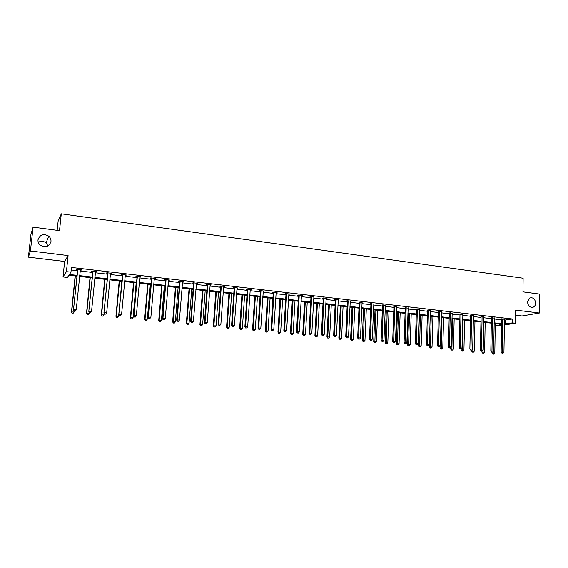 <?xml version="1.0" encoding="UTF-8"?>
<svg xmlns="http://www.w3.org/2000/svg" width="568" height="568" viewBox="0 0 568 568"><rect width="100%" height="100%" fill="white"/><g stroke="black" fill="none" stroke-linecap="round" stroke-linejoin="round"><path stroke-width="0.85" d="M50.985 241.478C49.203 246.661 45.674 247.939 40.413 245.305C38.638 243.835 37.829 242.004 37.999 239.831C39.909 234.541 43.509 233.327 48.777 236.189C50.41 237.651 51.148 239.412 50.985 241.478M535.667 303.035C535.588 304.931 534.85 306.273 533.458 307.061C530.114 307.856 528.134 306.166 527.509 301.998L529.61 298.03C532.99 297.135 535.006 298.796 535.667 303.035M515.538 315.197L521.992 315.971L539.451 313.011L515.602 310.1L515.432 323.22L504.341 324.974M33.079 227.157L30.431 250.971L28.4 257.155L30.956 234.243L33.079 227.157L59.519 230.651L61.294 213.824L523.114 278.214L522.965 291.874L539.6 294.075L539.451 313.011M38.269 242.316C40.953 240.832 43.551 241.024 46.051 242.884L48.01 245.923M501.551 325.414L498.477 325.904L495.573 325.578L501.565 324.619M495.608 323.639L495.573 325.578M76.9 276.14L68.891 275.231L67.393 277.44L63.02 276.95L66.428 271.646L70.965 272.164L69.403 274.479L76.978 275.338M28.4 257.155L64.631 261.472L63.02 276.95M57.155 230.338L58.113 221.328L61.294 213.824M96.375 271.525L96.34 271.916L96.652 271.554L91.81 270.993L91.512 271.355L92.591 271.483M96.34 271.916L95.41 271.809M126.032 274.976L125.997 275.366L126.387 275.019L121.673 274.465L121.296 274.82L122.354 274.94M125.997 275.366L125.18 275.274M154.936 278.341L154.908 278.725L155.362 278.391L150.768 277.858L150.321 278.192L151.351 278.313M154.908 278.725L154.191 278.647M183.116 281.621L183.081 282.005L183.606 281.678L179.133 281.16L178.615 281.479L179.616 281.6M183.081 282.005L182.463 281.934M210.586 284.816L210.558 285.2L211.147 284.887L206.78 284.376L206.198 284.689L207.178 284.802M210.558 285.2L210.032 285.136M237.388 287.94L237.36 288.31L238.006 288.011L233.746 287.514L233.107 287.82L234.059 287.926M237.36 288.31L236.92 288.26M234.783 288.011L234.321 287.962M263.531 290.986L263.509 291.349L264.212 291.064L260.059 290.582L259.363 290.873L260.293 290.979M261.074 291.072L260.57 291.008M289.055 293.954L289.034 294.316L289.794 294.039L285.732 293.571L284.987 293.848L285.889 293.954M313.969 296.858L310.803 296.489L310 296.759L310.881 296.858M338.301 299.691L335.276 299.336L334.424 299.599L335.29 299.698M362.121 302.46L359.132 302.467M385.303 305.506L382.427 305.172M408.072 308.126L405.19 307.82M430.331 310.696L427.448 310.412M452.092 313.209L449.21 312.94M473.378 315.666L470.496 315.41M494.203 318.073L491.32 317.831M71.192 269.977L77.447 270.702M80.131 271.007L92.627 272.455M95.31 272.768L107.6 274.195M110.298 274.5L122.39 275.906M125.088 276.218L136.98 277.596M139.692 277.908L151.386 279.264M154.106 279.577L165.615 280.911M168.334 281.224L179.658 282.537M182.385 282.85L193.525 284.142M196.258 284.461L207.228 285.732M209.961 286.045L220.753 287.294M223.494 287.614L234.108 288.842M236.856 289.162L247.307 290.376M250.055 290.688L260.343 291.881M263.098 292.2L273.222 293.372M275.977 293.691L285.945 294.849M288.707 295.168L298.519 296.304M301.281 296.624L310.944 297.746M313.706 298.065L323.22 299.166M325.989 299.485L335.347 300.571M338.123 300.891L347.339 301.956M350.115 302.282L359.189 303.333M361.965 303.653L370.904 304.689M373.687 305.009L382.491 306.031M385.267 306.351L393.936 307.359M396.712 307.678L405.254 308.665M408.037 308.992L416.45 309.965M419.227 310.284L427.512 311.243M430.295 311.569L438.453 312.514M441.237 312.833L449.281 313.763M452.057 314.09L459.981 315.006M462.764 315.325L470.567 316.234M473.35 316.553L481.039 317.441M483.815 317.768L491.391 318.641M494.174 318.967L501.636 319.827M504.42 320.153L512.514 319.01L71.454 267.436L70.965 272.164M504.448 319.259L501.565 319.024M483.851 316.88L480.961 316.632M462.792 314.445L459.91 314.182M441.272 311.96L438.389 311.683M419.262 309.418L416.38 309.12M396.755 306.819L393.873 306.507M373.744 304.058L370.847 303.83M350.257 301.111L347.304 300.735L346.423 300.99L347.282 301.09M326.209 298.278L326.188 298.64L327.026 298.377L323.114 297.916L322.283 298.186L323.156 298.285M301.587 295.417L301.565 295.779L302.353 295.502L298.342 295.033L297.568 295.31L298.463 295.417M276.375 292.477L276.346 292.847L277.085 292.563L272.974 292.08L272.249 292.371L273.173 292.477M273.975 292.648L273.251 292.932L271.007 329.419L271.731 329.22L273.975 292.648L273.456 292.506M250.538 289.467L250.516 289.843L251.191 289.545L246.988 289.055L246.313 289.353L247.257 289.46M250.516 289.843L250.119 289.794M248.01 289.552L247.527 289.495M224.069 286.386L224.041 286.762L224.658 286.457L220.349 285.952L219.738 286.265L220.703 286.378M224.041 286.762L223.565 286.705M196.933 283.233L196.904 283.609L197.465 283.29L193.042 282.779L192.495 283.098L193.482 283.212M196.904 283.609L196.336 283.546M169.115 279.988L169.087 280.372L169.576 280.045L165.039 279.52L164.557 279.846L165.572 279.967M169.087 280.372L168.419 280.301M140.58 276.666L140.544 277.056L140.97 276.715L136.313 276.176L135.901 276.517L136.945 276.637M140.544 277.056L139.778 276.971M111.3 273.258L111.264 273.655L111.619 273.3L106.841 272.739L106.5 273.101L107.572 273.222M111.264 273.655L110.391 273.556M81.252 269.764L81.21 270.162L81.487 269.786L76.588 269.218L76.325 269.594L77.418 269.722M81.21 270.162L80.23 270.048M512.514 319.01L512.464 322.88L515.432 323.22M64.631 261.472L68.089 255.564L30.431 250.971M68.089 255.564L66.428 271.646M504.363 323.973L512.464 322.88M79.662 275.643L92.172 277.07M94.863 277.376L107.167 278.774M109.865 279.08L121.971 280.457M124.676 280.762L136.576 282.118M139.288 282.431L151.003 283.759M153.722 284.071L165.238 285.385M167.965 285.69L179.303 286.982M182.03 287.294L193.184 288.565M195.917 288.871L206.894 290.12M209.635 290.433L220.434 291.661M223.181 291.973L233.81 293.187M236.558 293.5L247.023 294.685M249.771 294.998L260.066 296.169M262.828 296.489L272.959 297.639M275.721 297.951L285.697 299.087M288.459 299.407L298.278 300.522M301.047 300.834L310.717 301.935M313.486 302.254L323 303.333M325.776 303.653L335.148 304.718M337.924 305.03L347.147 306.081M349.923 306.4L359.011 307.43M361.788 307.749L370.734 308.765M373.517 309.084L382.328 310.085M385.111 310.405L393.787 311.392M396.57 311.704L405.119 312.677M407.902 312.996L416.316 313.955M419.099 314.267L427.392 315.212M430.175 315.531L438.347 316.461M441.13 316.774L449.174 317.689M451.958 318.009L459.888 318.911M462.671 319.23L470.481 320.118M473.265 320.437L480.961 321.31M483.744 321.623L491.327 322.489M494.11 322.809L501.579 323.654M501.565 324.314L494.096 323.469M491.313 323.156L483.73 322.29M480.947 321.978L473.25 321.105M470.467 320.785L462.657 319.905M459.874 319.585L451.943 318.683M449.16 318.371L441.109 317.455M438.326 317.143L430.154 316.213M427.37 315.9L419.077 314.956M416.294 314.644L407.874 313.685M405.09 313.373L396.542 312.4M393.759 312.088L385.083 311.101M382.3 310.788L373.488 309.787M370.705 309.468L361.759 308.452M358.983 308.14L349.895 307.111M347.119 306.791L337.889 305.747M335.113 305.435L325.741 304.37M322.965 304.058L313.444 302.978M310.675 302.659L301.004 301.565M298.243 301.253L288.416 300.138M285.654 299.819L275.679 298.69M272.917 298.377L262.778 297.227M260.023 296.915L249.721 295.743M246.974 295.431L236.508 294.245M233.76 293.933L223.125 292.726M220.384 292.413L209.578 291.192M206.837 290.88L195.861 289.637M193.127 289.325L181.973 288.061M179.239 287.749L167.901 286.464M165.174 286.151L153.651 284.845M150.932 284.54L139.224 283.212M136.512 282.899L124.598 281.55M121.893 281.245L109.787 279.868M107.096 279.562L94.785 278.171M92.094 277.866L79.584 276.446M505.151 320.238L505.094 324.058M502.794 319.237L501.643 319.436L501.139 352.132L502.297 352.011L502.715 318.825M502.424 353.111L503.085 353.175L502.424 353.111L502.297 352.011L503.937 352.167L504.519 319.038M501.643 319.436L501.501 318.825M501.139 352.132L501.963 353.161M503.085 353.175L503.937 352.167M492.08 352.188L492.065 353.104L494.806 353.14L495.296 323.604M493.201 351.649L493.315 354.063L492.868 354.112L493.961 354.127L493.315 354.063M494.806 353.14L493.961 354.127M492.868 354.112L492.065 353.104M492.534 318.044L491.398 318.243L490.823 351.116L491.966 350.988L492.456 317.633M492.101 352.096L492.768 352.16L492.101 352.096L491.966 350.988L493.627 351.152L494.281 317.846M491.398 318.243L491.256 317.626M490.823 351.116L491.647 352.146M492.768 352.16L493.627 351.152M482.161 316.845L481.046 317.043L480.393 350.087L481.522 349.952L482.083 316.426M481.664 351.067L482.339 351.138L481.664 351.067L481.522 349.952L483.198 350.122L483.929 316.639M481.046 317.043L480.897 316.419M480.393 350.087L481.217 351.123M482.339 351.138L483.198 350.122M481.898 351.187L481.884 352.11L484.625 352.146L485.178 322.461M483.013 350.342L483.127 353.076L482.686 353.126L483.78 353.14L483.127 353.076M484.625 352.146L483.78 353.14M482.686 353.126L481.884 352.11M471.61 350.122L471.589 351.102L474.33 351.138L474.954 321.296M473.3 321.112L472.825 352.075L472.391 352.124L473.485 352.139L472.825 352.075M474.33 351.138L473.485 352.139M472.391 352.124L471.589 351.102M471.674 315.623L470.574 315.829L469.857 349.043L470.957 348.908L471.596 315.204M471.113 350.03L471.795 350.101L471.113 350.03L470.957 348.908L472.661 349.079L473.464 315.425M470.574 315.829L470.425 315.197M469.857 349.043L470.673 350.087M471.795 350.101L472.661 349.079M461.209 348.958L461.188 350.087L463.928 350.122L464.617 320.125M462.948 319.933L462.409 351.059L461.983 351.109L463.083 351.123L462.409 351.059M463.928 350.122L463.083 351.123M461.983 351.109L461.188 350.087M461.074 314.388L459.988 314.601L459.192 347.992L460.286 347.857L460.996 313.969M460.449 348.986L461.138 349.05L460.449 348.986L460.286 347.857L462.004 348.028L462.877 314.189M459.988 314.601L459.839 313.955M459.192 347.992L460.009 349.036M461.138 349.05L462.004 348.028M450.708 347.573L450.665 349.057L453.413 349.093L454.166 318.939M452.483 318.747L451.887 350.037L451.468 350.087L452.561 350.101L451.887 350.037M453.413 349.093L452.561 350.101M451.468 350.087L450.665 349.057M450.353 313.145L449.288 313.358L448.415 346.927L449.487 346.785L450.275 312.727M449.657 347.921L450.353 347.992L449.657 347.921L449.487 346.785L451.226 346.963L452.178 312.947M449.288 313.358L449.139 312.705M448.415 346.927L449.231 347.978M450.353 347.992L451.226 346.963M440.086 346.168L440.037 348.021L442.784 348.056L443.601 317.739M441.897 317.547L441.244 349L440.832 349.05L441.932 349.064L441.244 349M442.784 348.056L441.932 349.064M440.832 349.05L440.037 348.021M439.511 311.889L438.468 312.102L437.516 345.855L438.567 345.706L439.433 311.463M438.752 346.849L439.454 346.92L438.752 346.849L438.567 345.706L440.328 345.884L441.364 311.683M438.468 312.102L438.311 311.441M437.516 345.855L438.333 346.906M439.454 346.92L440.328 345.884M430.203 316.22L429.287 346.97L432.035 346.998L432.922 316.532M431.204 316.333L430.487 347.95L430.082 348.006L431.176 348.021L430.487 347.95M432.035 346.998L431.176 348.021M430.082 348.006L429.287 346.97M428.556 310.611L427.526 310.838L426.497 344.762L427.526 344.62L428.471 310.185M427.718 345.77L428.428 345.841L427.718 345.77L427.526 344.62L429.309 344.797L430.423 310.412M427.526 310.838L427.37 310.163M426.497 344.762L427.306 345.827M428.428 345.841L429.309 344.797M419.404 314.999L418.417 345.905L421.165 345.94L422.123 315.304M420.384 315.105L419.61 346.892L419.212 346.949L420.306 346.963L419.61 346.892M421.165 345.94L420.306 346.963M419.212 346.949L418.417 345.905M417.466 309.326L416.458 309.553L415.35 343.661L416.358 343.512L417.388 308.893M416.564 344.669L417.281 344.74L416.564 344.669L416.358 343.512L418.162 343.69L419.361 309.127M416.458 309.553L416.301 308.864M415.35 343.661L416.159 344.733M417.281 344.74L418.162 343.69M408.491 313.756L407.426 344.833L410.174 344.861L411.211 314.069M409.45 313.863L408.605 345.827L408.214 345.884L409.315 345.891L408.605 345.827M410.174 344.861L409.315 345.891M408.214 345.884L407.426 344.833M406.255 308.019L405.268 308.254L404.075 342.554L405.069 342.397L406.177 307.586M405.275 343.562L406.006 343.633L405.275 343.562L405.069 342.397L406.887 342.575L408.172 307.82M405.268 308.254L405.105 307.558M404.075 342.554L404.885 343.626M406.006 343.633L406.887 342.575M397.451 312.506L396.315 343.746L399.063 343.775L400.17 312.812M398.388 312.613L397.486 344.74L397.103 344.797L398.204 344.811L397.486 344.74M399.063 343.775L398.204 344.811M397.103 344.797L396.315 343.746M394.916 306.706L393.951 306.94L392.673 341.425L393.645 341.269L394.838 306.273M393.865 342.44L394.597 342.511L393.865 342.44L393.645 341.269L395.484 341.453L396.855 306.507M393.951 306.94L393.787 306.23M392.673 341.425L393.475 342.504M394.597 342.511L395.484 341.453M386.29 311.236L385.083 342.646L387.823 342.674L389.009 311.548M387.213 311.342L386.233 343.647L385.864 343.711L386.964 343.718L386.233 343.647M387.823 342.674L386.964 343.718M385.864 343.711L385.083 342.646M383.45 305.371L382.505 305.612L381.142 340.289L382.086 340.125L383.372 304.931M382.321 341.304L383.059 341.382L382.321 341.304L382.086 340.125L383.947 340.31L385.409 305.172M382.505 305.612L382.335 304.888M381.142 340.289L381.937 341.368M383.059 341.382L383.947 340.31M375.008 309.958L373.716 341.538L376.463 341.567L377.72 310.27M375.902 310.057L374.859 342.539L374.497 342.603L375.59 342.611L374.859 342.539M376.463 341.567L375.59 342.611M374.497 342.603L373.716 341.538M371.848 304.022L370.925 304.263L369.47 339.131L370.393 338.968L371.77 303.582M370.634 340.161L371.394 340.232L370.634 340.161L370.393 338.968L372.281 339.16L373.829 303.823M370.925 304.263L370.755 303.532M369.47 339.131L370.265 340.225M371.394 340.232L372.281 339.16M363.591 308.665L362.221 340.417L364.968 340.438L366.303 308.971M364.464 308.765L363.357 341.425L362.995 341.482L364.095 341.496L363.357 341.425M364.968 340.438L364.095 341.496M362.995 341.482L362.221 340.417M360.112 302.659L359.21 302.907L357.662 337.967L358.571 337.804L360.034 302.219M358.82 338.997L359.579 339.075L358.82 338.997L358.571 337.804L360.474 337.988L362.072 302.574M359.21 302.907L359.033 302.162M357.662 337.967L358.458 339.068M359.579 339.075L360.474 337.988M352.046 307.352L350.591 339.281L353.339 339.302L354.759 307.664M352.898 307.451L351.365 340.353L352.465 340.36L351.72 340.289M353.339 339.302L352.465 340.36M351.365 340.353L350.591 339.281M348.241 301.281L347.36 301.53L345.72 336.788L346.601 336.618L348.156 300.834M346.863 337.825L347.637 337.903L346.863 337.825L346.601 336.618L348.532 336.81L350.271 301.083M347.36 301.53L347.183 300.77M345.72 336.788L346.515 337.889M347.637 337.903L348.532 336.81M340.367 306.031L338.833 338.13L341.581 338.152L343.079 306.337M341.198 306.124L339.607 339.21L340.701 339.217L339.941 339.146M341.581 338.152L340.701 339.217M339.607 339.21L338.833 338.13M336.228 299.883L335.368 300.138L333.636 335.596L334.495 335.425L336.142 299.435M334.765 336.632L335.546 336.71L334.765 336.632L334.495 335.425L336.441 335.617L338.279 299.684M335.368 300.138L335.184 299.364M333.636 335.596L334.424 336.703M335.546 336.71L336.441 335.617M328.56 304.689L326.941 336.966L329.681 336.987L331.272 304.995M329.362 304.782L327.708 338.052L328.801 338.059L328.034 337.988M329.681 336.987L328.801 338.059M327.708 338.052L326.941 336.966M324.072 298.47L323.242 298.732L321.41 334.389L322.241 334.211L323.987 298.022M322.525 335.432L323.313 335.51L322.525 335.432L322.241 334.211L324.214 334.41L326.153 298.271M323.242 298.732L323.05 297.937M321.41 334.389L322.191 335.503M323.313 335.51L324.214 334.41M316.61 303.333L314.899 335.787L317.647 335.809L319.322 303.639M317.391 303.426L315.666 336.881L316.766 336.888L315.986 336.817M317.647 335.809L316.766 336.888M315.666 336.881L314.899 335.787M311.768 297.043L310.966 297.312L309.035 333.167L309.844 332.99L311.69 296.588M310.135 334.218L310.937 334.296L310.135 334.218L309.844 332.99L311.839 333.182L313.877 296.844M310.966 297.312L310.774 296.496M309.035 333.167L309.816 334.289M310.937 334.296L311.839 333.182M304.526 301.963L302.73 334.602L305.463 334.616L307.231 302.268M305.279 302.048L303.504 334.424L303.489 335.695L304.583 335.702L303.802 335.631M305.463 334.616L304.583 335.702M303.489 335.695L302.73 334.602M299.322 295.594L298.541 295.871L296.51 331.932L297.291 331.748L299.244 295.14M297.604 332.983L298.406 333.061L297.604 332.983L297.291 331.748L299.315 331.946L301.459 295.395M298.541 295.871L298.342 295.033M296.51 331.932L297.291 333.054M298.406 333.061L299.315 331.946M292.293 300.579L290.404 333.395L293.145 333.409L294.998 300.884M293.024 300.657L291.157 333.217L291.164 334.502L292.257 334.509L291.462 334.431M293.145 333.409L292.257 334.509M291.164 334.502L290.404 333.395M286.684 293.805L285.931 294.082L286.726 294.125L285.974 294.401L283.837 330.683L284.589 330.491L286.641 293.67M284.909 331.733L285.732 331.818L284.909 331.733L284.589 330.491L286.634 330.697L288.885 293.933M285.931 294.082L285.775 293.571M283.837 330.683L284.611 331.811M285.732 331.818L286.634 330.697M279.925 299.173L277.944 332.181L280.677 332.195L282.623 299.478M280.627 299.251L278.668 331.996L278.696 333.288L279.79 333.295L278.987 333.217M280.677 332.195L279.79 333.295M278.696 333.288L277.944 332.181M273.251 292.932L273.897 292.186M272.065 330.477L272.896 330.555L272.065 330.477L271.731 329.22L273.804 329.426L276.162 292.456M273.251 292.839L273.052 292.094M271.007 329.419L271.774 330.555M272.896 330.555L273.804 329.426M267.4 297.753L265.327 330.945L268.06 330.959L270.098 298.058M268.082 297.831L266.023 330.761L266.08 332.06L267.173 332.067L266.356 331.989M268.06 330.959L267.173 332.067M266.08 332.06L265.327 330.945M261.074 291.15L260.371 291.441L258.021 328.134L258.717 327.935L260.989 290.688M259.065 329.199L259.903 329.277L259.065 329.199L258.717 327.935L260.819 328.141L263.289 290.951M260.371 291.441L260.172 290.589M258.021 328.134L258.788 329.277M259.903 329.277L260.819 328.141M254.734 296.311L252.561 329.696L255.295 329.71L257.425 296.617M255.38 296.389L253.229 329.504L253.307 330.817L254.4 330.825L253.576 330.739M255.295 329.71L254.4 330.825M253.307 330.817L252.561 329.696M248.01 289.63L247.336 289.928L244.879 326.834L245.546 326.635L247.925 289.169M245.901 327.906L246.753 327.984L245.901 327.906L245.546 326.635L247.669 326.841L250.254 289.439M247.336 289.928L247.137 289.076M244.879 326.834L245.639 327.984M246.753 327.984L247.669 326.841M241.911 294.863L239.639 328.439L242.366 328.446L244.602 295.168M242.536 294.927L240.285 328.24L240.385 329.561L241.471 329.568L240.64 329.483M242.366 328.446L241.471 329.568M240.385 329.561L239.639 328.439M234.783 288.097L234.144 288.395L231.566 325.521L232.206 325.315L234.705 287.628M234.144 288.395L234.747 287.763L234.101 288.061L233.938 287.536M232.582 326.593L233.441 326.678L232.582 326.593L232.206 325.315L234.357 325.528L237.055 287.898M231.566 325.521L232.326 326.678M233.441 326.678L234.357 325.528M228.939 293.386L226.561 327.161L229.287 327.161L231.623 293.691M229.529 293.457L227.179 326.955L227.299 328.29L228.393 328.29L227.548 328.212M229.287 327.161L228.393 328.29M227.299 328.29L226.561 327.161M221.392 286.542L220.782 286.847L218.091 324.193L218.701 323.98L221.314 286.066M219.085 325.272L219.958 325.357L219.085 325.272L218.701 323.98L220.874 324.193L223.7 286.343M220.782 286.847L220.583 285.981M218.091 324.193L218.843 325.35M219.958 325.357L220.874 324.193M215.804 291.895L213.327 325.862L216.046 325.869L218.488 292.2M216.365 291.959L213.909 325.656L214.058 327.005L215.144 327.005L214.292 326.919M216.046 325.869L215.144 327.005M214.058 327.005L213.327 325.862M207.838 284.966L207.256 285.278L204.444 322.844L205.027 322.624L207.76 284.49M205.424 323.923L206.305 324.016L205.424 323.923L205.027 322.624L207.228 322.844L210.174 284.774M207.256 285.278L207.057 284.405M204.444 322.844L205.197 324.016M206.305 324.016L207.228 322.844M202.513 290.39L199.929 324.555L202.641 324.555L205.19 290.695M203.046 290.447L200.483 324.342L200.653 325.698L201.739 325.698L200.873 325.613M202.641 324.555L201.739 325.698M200.653 325.698L199.929 324.555M194.114 283.368L193.56 283.688L190.628 321.481L191.175 321.261L194.036 282.892M191.594 322.567L192.481 322.652L191.594 322.567L191.175 321.261L193.411 321.481L196.478 283.176M193.56 283.688L193.361 282.814M190.628 321.481L191.373 322.652M192.481 322.652L193.411 321.481M189.052 288.863L186.361 323.227L189.073 323.227L191.728 289.169M189.556 288.92L186.886 323.014L187.085 324.378L188.171 324.378L187.291 324.292M189.073 323.227L188.171 324.378M187.085 324.378L186.361 323.227M180.212 281.756L179.694 282.076L176.641 320.103L177.152 319.869L180.134 281.274M177.578 321.19L178.487 321.282L177.578 321.19L177.152 319.869L179.41 320.096L182.605 281.565M179.694 282.076L179.495 281.195M176.641 320.103L177.372 321.282M178.487 321.282L179.41 320.096M175.434 287.316L172.622 321.886L175.334 321.886L178.096 287.621M175.895 287.373L173.119 321.666L173.346 323.043L174.426 323.043L173.538 322.958M175.334 321.886L174.426 323.043M173.346 323.043L172.622 321.886M166.14 280.116L165.65 280.45L162.469 318.705L162.945 318.471L166.055 279.634M163.392 319.798L164.308 319.883L163.392 319.798L162.945 318.471L165.238 318.698L168.561 279.925M165.65 280.45L165.451 279.562M162.469 318.705L163.201 319.89M164.308 319.883L165.238 318.698M161.639 285.754L158.72 320.529L161.426 320.522L164.301 286.052M162.072 285.803L159.175 320.302L159.43 321.694L160.517 321.687L159.615 321.602M161.426 320.522L160.517 321.687M159.43 321.694L158.72 320.529M151.883 278.462L151.429 278.796L148.113 317.285L148.56 317.043L151.798 277.972M149.015 318.385L149.945 318.478L149.015 318.385L148.56 317.043L150.875 317.278L154.34 278.27M151.429 278.796L151.223 277.908M148.113 317.285L148.837 318.478M149.945 318.478L150.875 317.278M147.673 284.17L144.634 319.152L147.339 319.145L150.328 284.469M148.071 284.213L145.06 318.925L145.344 320.324L146.423 320.316L145.514 320.231M147.339 319.145L146.423 320.316M145.344 320.324L144.634 319.152M137.442 276.779L137.023 277.127L133.572 315.851L133.984 315.609L137.357 276.296M134.46 316.951L135.397 317.043L134.46 316.951L133.984 315.609L136.334 315.836L139.927 276.595M137.023 277.127L136.817 276.233M133.572 315.851L134.297 317.05M135.397 317.043L136.334 315.836M133.53 282.566L130.37 317.76L133.068 317.746L136.178 282.864M133.899 282.608L130.768 317.526L131.073 318.932L132.152 318.932L131.236 318.84M133.068 317.746L132.152 318.932M131.073 318.932L130.37 317.76M122.809 275.082L118.847 314.395L122.731 274.592M119.706 315.503L120.657 315.595L119.706 315.503L119.216 314.147L121.595 314.381L125.336 274.891M122.432 275.43L122.227 274.529M118.847 314.395L119.557 315.602M120.657 315.595L121.595 314.381M119.209 280.94L115.929 316.348L118.62 316.333L121.85 281.238M119.536 280.975L116.291 316.106L116.625 317.526L117.704 317.526L116.774 317.434M118.62 316.333L117.704 317.526M116.625 317.526L115.929 316.348M107.991 273.357L103.923 312.925L107.913 272.867M104.761 314.033L105.726 314.132L104.761 314.033L104.256 312.67L106.67 312.904L110.547 273.173M107.65 273.719L107.444 272.81M103.923 312.925L104.626 314.139M105.726 314.132L106.67 312.904M104.704 279.293L101.303 314.913L103.987 314.906L104.136 313.295M104.995 279.328L101.622 314.672L101.992 316.106L103.064 316.099L102.119 316.007M103.987 314.906L103.064 316.099M101.992 316.106L101.303 314.913M92.974 271.618L88.8 311.427L92.896 271.121M89.623 312.549L90.596 312.641L89.623 312.549L89.098 311.172L91.54 311.413L95.573 271.426M92.669 271.98L92.463 271.064M88.8 311.427L89.503 312.649M90.596 312.641L91.54 311.413M90.014 277.624L86.485 313.465L89.162 313.451L89.275 312.258M90.269 277.66L86.769 313.216L87.167 314.665L88.239 314.658L87.28 314.565M89.162 313.451L88.239 314.658M87.167 314.665L86.485 313.465M77.766 269.85L73.478 309.915L77.688 269.346M74.28 311.037L75.267 311.136L74.28 311.037L73.741 309.652L76.211 309.894L80.393 269.665M77.496 270.219L77.291 269.303M73.478 309.915L74.174 311.143M75.267 311.136L76.211 309.894M75.132 275.941L71.469 312.002L74.145 311.981L74.23 311.15M75.352 275.963L71.717 311.747L72.15 313.202L73.215 313.195L72.25 313.103M74.145 311.981L73.215 313.195M72.15 313.202L71.469 312.002M502.751 318.946L501.601 319.145M492.491 317.753L491.355 317.952M482.118 316.546L481.004 316.745M471.632 315.325L470.531 315.531M461.031 314.09L459.945 314.303M450.31 312.847L449.245 313.06M439.469 311.584L438.425 311.804M428.513 310.305L427.484 310.533M417.423 309.02L416.422 309.248M406.212 307.714L405.225 307.948M394.874 306.393L393.908 306.628M383.407 305.059L382.463 305.3M371.806 303.71L370.883 303.951M360.069 302.346L359.168 302.595M348.198 300.962L347.318 301.217M336.185 299.563L335.333 299.826M324.03 298.15L323.199 298.413M311.726 296.716L310.923 296.986M299.279 295.268L298.505 295.545M273.939 292.321L273.208 292.605M261.031 290.823L260.336 291.107M247.968 289.297L247.3 289.595M221.357 286.201L220.746 286.513M207.803 284.625L207.221 284.937M194.071 283.027L193.525 283.347M180.177 281.409L179.658 281.735M166.097 279.776L165.615 280.102M151.841 278.114L151.393 278.455M137.399 276.431L136.987 276.779M122.773 274.734L122.397 275.082M107.956 273.009L107.615 273.364M92.939 271.263L92.634 271.625M77.731 269.488L77.461 269.864M533.458 307.061L531.62 307.394M48.777 236.189L46.051 242.884M261.067 290.972L260.364 291.263M247.989 289.375L247.321 289.673"/></g></svg>
